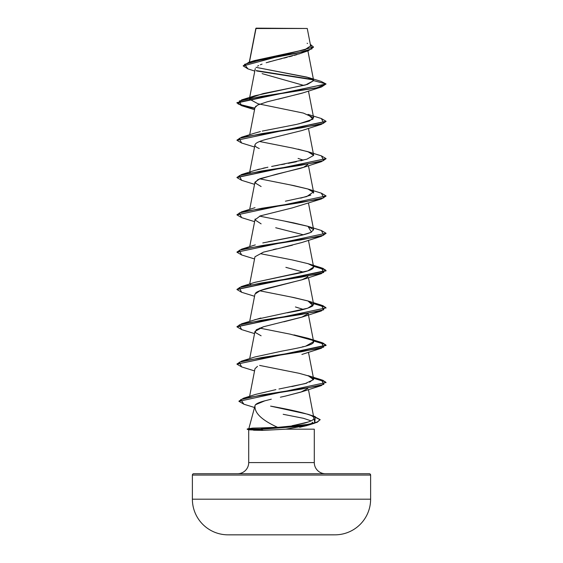 <?xml version="1.0" encoding="UTF-8"?>
<svg xmlns="http://www.w3.org/2000/svg" width="563" height="563" viewBox="0 0 563 563"><rect width="100%" height="100%" fill="white"/><g stroke="black" fill="none" stroke-linecap="round" stroke-linejoin="round"><path stroke-width="0.84" d="M369.279 473.729A1.337 1.337 0 0 1 370.616 475.066L370.616 499.191A35.645 35.645 0 0 1 335.182 534.836A8911.593 8911.593 0 0 1 332.67 534.85A8911.593 8911.593 0 0 0 335.182 534.836L227.818 534.836L335.182 534.836A35.645 35.645 0 0 0 370.616 499.191L192.384 499.191A35.645 35.645 0 0 0 227.818 534.836A8911.593 8911.593 0 0 0 230.33 534.85A8911.593 8911.593 0 0 1 227.818 534.836A35.645 35.645 0 0 1 192.384 499.191L370.616 499.191L370.616 475.066L192.384 475.066L192.384 499.191L192.384 475.066L370.616 475.066A1.337 1.337 0 0 0 369.279 473.729L193.721 473.729A1.337 1.337 0 0 0 192.384 475.066A1.337 1.337 0 0 1 193.721 473.729L369.279 473.729L193.721 473.729M255.891 28.53L307.257 28.481L256.074 28.15L249.43 62.155L255.891 28.53L277.32 28.509M320.15 419.794L313.668 416.479L314.816 423.123L300.741 426.226L260.81 429.33L247.206 429.013L249.029 429.815L247.206 429.33L260.81 429.33L263.02 430.378L253.568 430.223M325.435 473.729A11.14 11.14 0 0 1 314.295 462.589L314.295 429.175L285.772 429.175L314.295 429.175L314.295 462.589A11.14 11.14 0 0 0 325.435 473.729M248.705 462.589A11.14 11.14 0 0 1 237.565 473.729A11.14 11.14 0 0 0 248.705 462.589L314.295 462.589L248.705 462.589L248.705 429.759L248.705 462.589M262.822 401.363L262.386 401.496C257.868 402.848 255.426 404.192 255.067 405.529L248.867 428.57L255.067 405.529C254.145 412.77 261.605 420.012 277.439 427.254L277.552 427.247M262.224 427.873L277.439 427.254L263.217 427.873L260.81 429.33L308.883 424.636L317.201 422.292L320.164 419.639L317.201 421.983L308.883 424.326L260.81 429.013L300.691 425.924L314.766 422.827L315.287 416.641L313.605 416.148L320.164 419.639M283.182 414.298L303.499 418.316L311.072 420.864M311.55 423.707L312.43 422.208L312.746 423.397M263.139 430.378L285.772 429.175L308.01 425.248L310.621 424.242M302.415 52.676L301.05 53.218M300.677 53.358L298.622 54.069M297.011 54.583L294.343 55.378M292.373 55.927L289.417 56.715M287.088 57.313L283.977 58.095M281.62 58.679L278.678 59.404M276.222 60.016L273.308 60.762M270.951 61.388L268.382 62.099M266.172 62.746L300.551 53.401L308.334 50.705L313.485 47.179M262.069 64.105L260.331 64.78L262.069 64.105M258.67 65.533L257.558 66.138M302.648 92.972L278.242 99.165M255.989 106.09L254.969 107.505L249.698 134.733M307.848 164.487L303.921 167.098M303.028 167.457L259.965 178.682L254.969 182.138L249.698 209.373M255.138 218.993L249.698 246.685M292.415 245.186L263.393 252.161L254.969 256.777L249.698 284.005M307.996 276.102L307.152 277.249L301.888 279.825L321.396 273.611L261.654 282.936L239.261 287.602L241.604 292.267L254.546 296.279M302.535 279.6L260.416 290.473L254.969 294.097L249.698 321.325M283.851 321.811L301.888 317.138L307.841 313.76L302.268 317.004L263.505 326.758L254.969 331.41L249.698 358.638M257.495 366.358L254.969 368.73L249.62 396.331M307.841 388.393L301.022 392.066L285.483 396.078L301.888 391.778L321.396 385.564L261.915 394.895L240.76 399.561L243.913 404.227L254.518 407.492M282.753 396.69L285.483 396.078M280.388 397.204L282.739 396.697M271.289 399.188L263.259 401.229M292.056 425.705L304.421 423.137C311.62 421.237 314.738 419.351 313.767 417.479C314.872 416.916 309.953 413.129 270.592 406.127L307.799 414.241L310.41 415.212C315.773 417.507 315.027 419.766 308.165 422.004L293.436 425.487M308.454 389.568L313.767 417.479M275.884 389.624L255.433 394.452L243.526 398.217L302.028 388.998L323.859 384.381L321.403 379.772L313.429 377.921L322.782 380.215L326.054 382.509L238.916 401.306L326.054 382.509M291.803 386.577L306.758 383.15M309.615 382.193L313.633 378.976L310.227 376.422L299.157 373.311L259.613 365.408M300.705 347.392L302.746 346.907M305.751 346.125L313.626 341.657L312.542 340.305L290.367 334.197L259.613 328.088M254.708 319.728L307.813 308.186L313.626 304.337L307.912 300.945L293.816 297.553L259.613 290.775M250.373 284.392L250.76 284.125M254.694 282.415L307.806 270.866L313.626 267.017L308.454 240.302M268.277 241.759L271.999 241.027M273.97 240.647L301.845 235.179L310.79 232.442L313.633 229.704L307.912 226.312L293.809 222.92L259.613 216.143M300.684 198.134L310.832 195.101M313.521 193.13L313.633 192.384L307.912 188.992L293.816 185.607L259.62 178.823M249.796 172.947L250.218 172.559L249.796 172.947M254.898 170.399L255.511 170.202M257.481 169.618L259.564 169.069M262.935 168.267L265.63 167.675M292.577 148.041L307.968 151.7L313.64 155.395L306.87 159.209L271.626 166.465M274.892 165.839L278.087 165.24M281.514 164.607L284.822 163.995M288.312 163.34L296.434 161.743M300.804 160.786L302.387 160.406M308.454 128.35L313.626 155.071L309.171 152.109L297.989 149.146M293.823 148.287L259.613 141.503M254.715 133.142L260.402 131.545M262.252 131.102L296.419 124.423L309.298 121.087L313.626 117.751L303.408 113.086L257.967 103.754L249.374 99.095L249.796 98.314M250.218 97.92L263.062 93.606L305.519 84.964L313.647 80.643L308.805 77.645L255.982 67.342L307.229 77.173L313.633 80.453L307.898 50.846M251.95 61.487L304.682 49.797L310.635 45.906L307.257 28.481L302.69 28.467M262.119 73.633L303.802 85.421M313.352 79.897L256.658 70.98L313.352 79.897M254.793 71.093L247.966 68.897L244.56 64.344L261.316 59.798L308.334 50.705M243.202 65.934L313.5 47.025L243.202 65.934L247.994 68.904M313.647 80.643L326.061 83.971L321.396 87.026L261.661 96.35L239.261 101.016L241.604 105.682L254.786 108.448L241.654 105.696L236.939 102.938L326.061 83.971L321.142 81.396L326.061 83.971L313.647 80.643L307.391 84.415L255.018 95.724L241.604 99.89L316.42 87.948L326.061 83.971L236.939 102.628L241.668 105.387L254.842 108.152L238.163 104.021L241.604 99.89M312.951 79.51L256.172 70.572L312.951 79.51M313.5 47.025L310.333 44.35L311.965 48.854L296.131 53.358L248.74 62.366L243.216 65.78M248.74 62.366L254.399 60.607L305.413 49.565L310.628 45.877M310.586 45.73L310.375 45.322M307.602 43.478L307.116 43.267M307.109 425.529L299.713 427.282M255.489 404.741L265.074 400.722M303.387 346.752L302.915 346.569M261.112 335.794L255.138 332.381L256.327 329.742L263.505 326.758M303.387 309.432L295.42 306.955M255.609 293.027L256.827 292.098C260.064 290.374 265.18 288.72 272.168 287.151L301.888 279.825M303.387 272.112L285.87 267.348M273.259 249.578L276.433 248.846M282.218 247.544L301.895 242.505L321.396 236.291L261.654 245.623L239.261 250.289L241.604 254.948L254.546 258.959M303.38 234.799L275.701 227.741M261.112 223.849L254.948 219.866L260.268 215.889L292.176 207.93L321.396 198.971L261.661 208.303L239.261 212.969L241.604 217.635L254.546 221.646M261.119 186.529L255.025 182.848L257.91 179.569L276.426 174.213L300.536 168.323L321.396 161.658L261.661 170.983L239.261 175.649L241.604 180.315L254.546 184.326M303.387 160.159L298.087 158.421M259.261 148.512C255.25 146.859 248.649 143.558 269.191 138.618L301.888 130.553L321.396 124.339L261.661 133.67L239.261 138.336L241.604 142.995L254.546 147.006M254.948 107.61L257.629 105.063L267.158 101.819L301.888 93.233L321.396 87.026M241.626 143.009L236.939 140.257L326.04 121.446L321.396 124.339M326.04 158.759L321.396 161.658M326.04 196.079L321.396 198.971M326.04 233.399L321.396 236.291M241.633 292.274L236.946 289.53L326.054 270.866L322.796 268.579L313.492 266.292L325.527 269.951L321.396 273.611M326.04 308.031L322.578 305.822L313.492 303.612L325.527 307.271L321.396 310.924L261.654 320.256L239.261 324.921L241.604 329.587L254.546 333.599M241.633 366.914L236.946 364.162L326.054 345.506L322.796 343.219L313.492 340.932L325.527 344.584L321.396 348.244L261.654 357.575L239.261 362.241L241.604 366.9L254.546 370.911M326.04 382.664L322.578 380.454L313.492 378.245L325.527 381.904L321.396 385.564M321.374 118.54L326.061 121.291L236.939 140.257M321.374 155.86L326.061 158.604L236.96 177.422L241.604 174.523L301.339 165.191L323.739 160.532L321.396 155.867L307.968 151.7M321.374 193.172L326.061 195.924L236.939 214.89L326.061 195.924M321.374 230.492L326.061 233.244L236.939 252.21L326.061 233.244M313.429 265.975L322.782 268.262L326.054 270.557L236.96 289.375L241.597 286.476L301.332 277.144L323.739 272.485L321.403 267.819L313.429 265.975M313.429 303.288L322.782 305.582L326.054 307.877L236.96 326.688L241.597 323.795L301.332 314.464L323.732 309.798L321.403 305.132L313.429 303.288M236.96 364.008L241.597 361.108L301.332 351.784L323.732 347.118L321.403 342.452L313.429 340.608L322.782 342.902L326.054 345.196L236.946 364.162M243.941 404.234L238.916 401.306M241.633 329.594L236.946 326.843L326.054 307.877M241.633 254.962L236.939 252.21M241.633 217.642L236.939 214.89M241.633 180.322L236.939 177.577L326.061 158.604M236.96 140.103L241.604 137.203L301.339 127.878L323.739 123.213L321.396 118.547L307.982 114.38L313.007 119.152L298.763 123.923M267.904 167.204L255.018 170.357L241.604 174.523M290.156 184.889L307.982 189.02L313.45 191.934L306.729 196.571L285.413 201.202M285.335 221.294L307.982 226.333L311.473 232.118C307.489 233.912 300.565 235.721 290.684 237.523L262.78 242.934M255.285 244.905L241.604 249.156L301.332 239.831L323.739 235.165L321.396 230.499L307.982 226.333M260.817 253.751L292.281 259.937L307.975 263.653L313.084 266.116C316.73 270.648 295.308 273.738 287.792 275.391L255.025 282.309L241.597 286.476M291.127 297.025L307.968 300.966L313.063 305.688C309.481 308.045 301.986 310.213 290.592 312.176L287.39 312.782M260.901 318.011L241.597 323.795M293.928 334.894L307.975 338.286L312.542 340.305C315.027 342.107 313.225 343.909 307.145 345.71C303.999 346.808 295.582 348.61 281.894 351.122L255.018 356.942L241.597 361.108M321.403 379.772L307.968 375.598L313.577 379.589L305.237 383.579L278.952 389.019M238.93 401.152L243.526 398.217M236.96 252.055L241.604 249.156M236.96 214.735L241.604 211.843L301.332 202.511L323.739 197.845L321.396 193.179L307.982 189.02M249.029 429.815L263.02 430.378L260.81 429.013L247.206 429.013L260.81 429.013L263.217 427.873L252.752 428.091L248.839 428.675M256.074 28.15L307.257 28.481M230.33 534.85L332.67 534.85L230.33 534.85M255.834 28.417L249.289 62.197M255.285 68.559L249.571 98.046M249.508 98.37L249.374 99.095M308.454 91.03L313.626 117.751M254.969 144.818L249.698 172.053M308.454 165.67L313.633 192.384M308.454 202.983L313.633 229.704M308.454 277.622L313.626 304.337M308.214 313.697L313.626 341.657M308.454 352.255L313.633 378.976M321.17 81.403L308.805 77.645M308.01 425.248L314.816 423.123M301.888 354.458L321.396 348.244M301.888 317.138L321.396 310.924M254.546 109.694L241.604 105.682M255.032 133.037L241.604 137.203M255.025 207.677L241.604 211.843M307.975 263.653L321.403 267.819M307.968 300.966L321.403 305.132M307.975 338.286L321.403 342.452M307.799 414.241L315.287 416.641M247.206 429.013L249.212 428.478"/></g></svg>
